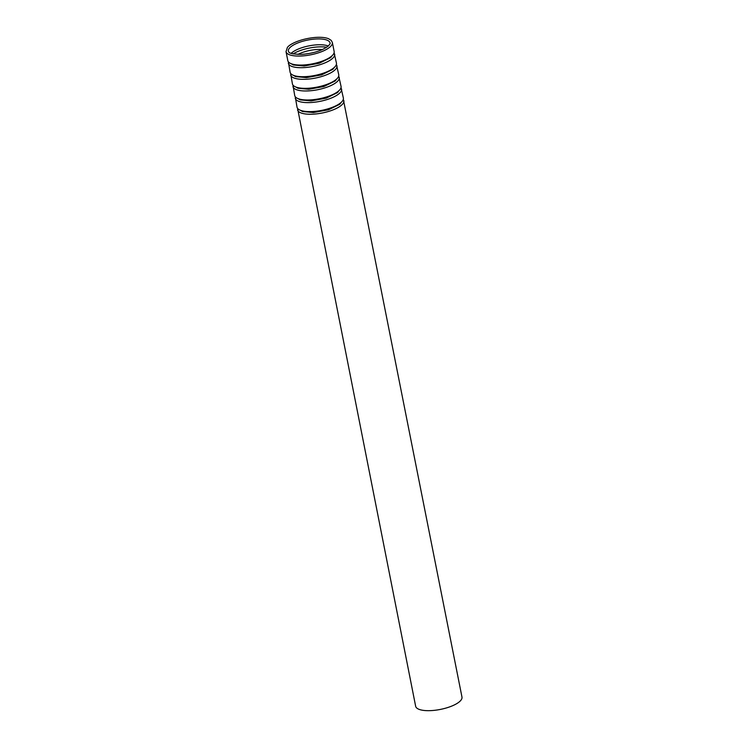 <?xml version="1.0" encoding="UTF-8"?>
<svg xmlns="http://www.w3.org/2000/svg" width="748" height="748" viewBox="0 0 748 748"><rect width="100%" height="100%" fill="white"/><g stroke="black" fill="none" stroke-linecap="round" stroke-linejoin="round"><path stroke-width="1.12" d="M332.355 42.458L334.141 51.462A23.609 7.919 168.8 0 1 303.323 65.001A23.609 7.919 168.8 0 1 287.812 60.635L286.026 51.631L287.354 47.535C289.56 43.992 301.201 38.541 315.787 37.4C321.219 37.063 325.502 37.503 328.606 38.728L331.224 40.383L332.355 42.458A23.609 7.919 168.8 0 1 301.538 55.988A23.609 7.919 168.8 0 1 286.026 51.631M291.15 53.351A21.253 7.134 168.8 0 1 308.961 45.871A21.253 7.134 168.8 0 1 328.279 46.002M293.104 53.884A23.02 7.723 168.8 0 1 326.67 47.236M297.928 54.408A18.887 6.339 168.8 0 1 322.407 49.564M343.313 99.278L461.974 697.071A23.609 7.919 168.8 0 1 431.157 710.6A23.609 7.919 168.8 0 1 415.645 706.243L297.554 108.338M302.164 111.349A20.664 6.928 168.8 0 1 301.145 110.536M340.836 102.682A20.664 6.928 168.8 0 1 340.19 103.822M341.013 87.638L343.36 98.016A23.609 7.919 168.8 0 1 312.542 111.546A23.609 7.919 168.8 0 1 297.031 107.188L295.245 96.707M299.864 99.708A20.664 6.928 168.8 0 1 298.835 98.904M338.526 91.041A20.664 6.928 168.8 0 1 337.89 92.182M338.704 76.006L341.051 86.375A23.609 7.919 168.8 0 1 310.242 99.914A23.609 7.919 168.8 0 1 294.721 95.548L292.945 85.066M297.564 88.077A20.664 6.928 168.8 0 1 296.535 87.264M336.226 79.4A20.664 6.928 168.8 0 1 335.581 80.55M336.404 64.365L338.751 74.744A23.609 7.919 168.8 0 1 307.933 88.273A23.609 7.919 168.8 0 1 292.421 83.916L290.635 73.426M295.254 76.436A20.664 6.928 168.8 0 1 294.226 75.623M333.917 67.769A20.664 6.928 168.8 0 1 333.281 68.91M334.094 52.725L336.441 63.103A23.609 7.919 168.8 0 1 305.633 76.633A23.609 7.919 168.8 0 1 290.121 72.276L288.335 61.794M292.954 64.796A20.664 6.928 168.8 0 1 291.926 63.991M331.616 56.128A20.664 6.928 168.8 0 1 330.971 57.269M288.345 51.173A21.253 7.134 168.8 0 1 307.811 40.046A21.253 7.134 168.8 0 1 330.036 42.916C330.485 43.206 329.868 44.272 328.166 46.105C322.042 50.658 313.281 53.407 301.865 54.361C286.147 54.193 289.214 51.313 288.345 51.173M343.874 100.643A23.609 7.919 168.8 0 1 313.066 114.173A23.609 7.919 168.8 0 1 297.554 109.816M341.574 89.003A23.609 7.919 168.8 0 1 310.757 102.541A23.609 7.919 168.8 0 1 295.245 98.175M339.265 77.371A23.609 7.919 168.8 0 1 308.457 90.901A23.609 7.919 168.8 0 1 292.945 86.544M336.965 65.731A23.609 7.919 168.8 0 1 306.147 79.26A23.609 7.919 168.8 0 1 290.635 74.903M334.655 54.09A23.609 7.919 168.8 0 1 303.847 67.629A23.609 7.919 168.8 0 1 288.335 63.262M300.416 110.283L302.613 111.517L313.384 112.546L328.484 109.797L339.686 104.29L341.406 102.167M340.275 103.71L340.172 103.215M302.052 111.274L301.949 110.779M298.115 98.643L300.303 99.886L311.075 100.915L326.184 98.156L337.385 92.649L339.096 90.527M337.965 92.069L337.872 91.574M299.752 99.643L299.649 99.138M295.806 87.011L298.003 88.245L308.774 89.274L323.875 86.525L335.076 81.018L336.796 78.895M335.665 80.438L335.562 79.933M297.442 88.002L297.349 87.507M293.506 75.37L295.694 76.605L306.474 77.633L321.575 74.884L332.776 69.377L334.487 67.255M333.356 68.797L333.262 68.302M295.142 76.361L295.039 75.866M291.196 63.73L293.394 64.973L304.165 66.002L319.265 63.243L330.466 57.736L332.187 55.614M331.055 57.157L330.953 56.661M292.833 64.73L292.739 64.225"/></g></svg>
